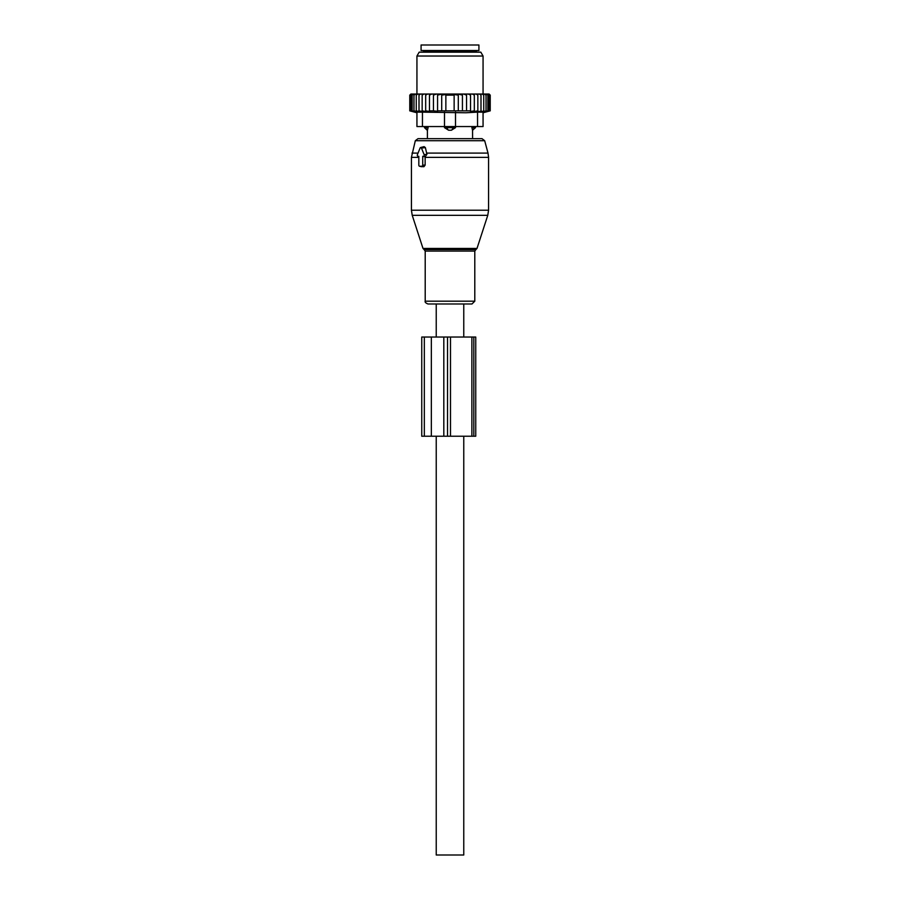 <?xml version="1.0" encoding="UTF-8"?>
<svg xmlns="http://www.w3.org/2000/svg" width="900" height="900" viewBox="0 0 900 900"><rect width="100%" height="100%" fill="white"/><g stroke="black" fill="none" stroke-linecap="round" stroke-linejoin="round"><path stroke-width="1.35" d="M418.084 156.308L418.826 156.308L418.826 165.127A1.103 0.776 -90 0 0 419.614 166.23L421.942 166.23A1.103 0.776 -90 0 0 422.73 165.127L425.137 165.127L425.137 156.814L426.926 154.35L425.385 147.611L424.103 146.632L420.637 147.51A1.103 0.776 -90 0 0 420.098 148.039L417.409 154.654A1.103 0.776 -90 0 0 418.084 156.308L417.938 156.285M420.637 147.51A1.103 0.776 -90 0 1 421.447 148.039L424.147 154.654A1.103 0.776 -90 0 1 423.473 156.308L422.73 156.308L422.73 165.127M456.188 303.975L428.006 303.975C425.734 303.086 424.8 302.152 425.205 301.185L474.795 301.185L471.994 303.975L456.188 303.975M475.515 126.551L475.515 127.654L472.545 130.219L472.59 138.679L482.029 138.679L417.971 138.679L415.316 140.715L411.424 157.376L411.424 210.218L488.576 210.218L487.766 215.325L412.234 215.325L411.424 210.218M421.211 166.624L423.923 166.714L425.137 165.127M422.73 156.308L425.137 156.814M475.391 45L421.076 45L421.076 50.512L478.924 50.512L478.924 45L475.391 45M428.096 126.551L428.096 127.654L424.485 127.654L427.41 130.41L427.41 138.679M427.455 130.219L428.096 127.654L427.455 130.219A4.41 3.172 -90 0 1 425.723 127.654L425.723 126.551M446.94 126.551L446.94 127.654L444.488 127.654L448.605 130.219A4.41 3.06 -90 0 1 446.94 127.654L453.06 127.654A4.41 3.06 90 0 1 451.395 130.219L448.605 130.219M483.064 126.551L483.064 112.14L483.064 126.551L455.512 126.551L455.512 127.654L453.06 127.654L453.06 126.551M455.512 127.654L451.395 130.219M422.449 126.551L422.449 112.14L416.936 112.14L416.936 126.551L444.488 126.551L444.488 127.654M475.515 127.654L471.904 127.654L472.545 130.219A4.41 3.172 90 0 0 474.277 127.654L474.277 126.551M471.904 126.551L471.904 127.654M425.678 94.039L423.776 94.039L422.156 95.141L422.156 110.858L425.678 111.487L425.678 94.039L427.545 94.039L425.678 95.141M423.776 94.039L422.213 94.039L422.156 95.141M472.455 94.039L474.322 94.039L474.322 95.141L472.455 94.039L470.531 94.039L470.531 95.141L468.281 94.039L466.549 94.039L466.549 95.141L463.657 94.039L462.431 94.039L462.431 95.141L458.291 94.061L458.291 95.141L454.14 94.5L454.14 95.141L445.86 95.141L445.86 94.5L441.709 95.141L441.709 94.061L437.569 95.141L437.569 111.263L433.451 110.858L433.451 94.039L431.719 94.039L429.469 95.141L429.469 111.442L425.678 110.858M437.569 110.858L470.531 110.858L470.531 111.442L474.322 110.858L474.322 111.487L477.844 110.858L477.72 111.499L490.23 110.858L490.23 95.141L489.127 94.039L474.322 94.039M410.062 94.849L410.895 94.039L409.77 95.141L409.77 110.858L412.223 111.499L410.04 110.858L410.04 95.141L410.895 94.039M411.03 94.039L410.04 95.141M422.213 94.039L411.266 94.039M431.719 94.039L427.545 94.039M433.451 94.039L436.343 94.039L433.451 95.141M462.431 94.039L436.343 94.039M463.657 94.039L466.549 94.039M468.281 94.039L470.531 94.039M476.224 94.039L477.844 95.141L477.787 94.039M477.844 110.858L477.844 95.141M480.994 110.858L480.994 95.141L479.498 94.039M480.769 94.039L480.994 95.141M483.739 110.858L483.739 95.141L482.265 94.039M483.345 94.039L483.739 95.141M486.034 110.858L486.034 95.141L484.594 94.039M485.471 94.039L486.034 95.141M487.845 110.858L487.845 95.141L486.461 94.039M487.136 94.039L487.845 95.141M489.161 110.858L489.161 95.141L487.845 94.039M488.306 94.039L489.161 95.141M489.96 110.858L489.96 95.141L488.734 94.039M488.97 94.039L489.96 95.141M489.105 94.039L489.938 94.849M410.04 110.858L412.718 111.499L410.839 110.858L410.839 95.141L411.694 94.039M412.155 94.039L410.839 95.141M412.864 94.039L412.155 95.141L413.539 94.039M414.529 94.039L413.966 95.141L415.406 94.039M416.655 94.039L416.261 95.141L417.735 94.039M419.231 94.039L419.006 95.141L420.502 94.039M429.469 94.039L429.469 95.141M429.469 110.858L433.451 110.858M437.569 94.039L437.569 95.141M441.709 110.858L441.709 95.141M445.86 110.858L445.86 95.141M454.14 110.858L454.14 95.141M458.291 110.858L458.291 95.141M462.431 110.858L462.431 95.141M422.449 112.14L465.851 112.77L477.551 112.14L477.551 126.551M464.782 52.166L480.836 52.166L483.064 56.025L416.936 56.025L419.164 52.166L464.782 52.166M483.064 112.14L477.551 112.14M444.488 112.14L444.488 126.551L455.512 126.551L455.512 112.14M489.566 111.026L483.064 112.77M474.322 111.487L474.322 95.141M470.531 110.858L470.531 95.141M466.549 110.858L466.549 95.141M422.156 110.858L422.28 111.499L419.006 110.858L419.006 95.141M410.839 110.858L413.719 111.499L412.155 110.858L415.192 111.499L413.966 110.858L417.127 111.499L416.261 110.858L419.501 111.499L419.006 110.858M416.261 110.858L416.261 95.141M413.966 110.858L413.966 95.141M412.155 110.858L412.155 95.141M473.816 337.039L421.751 337.039L421.751 436.23L475.751 436.23L475.751 337.039L473.816 337.039L473.816 436.23M436.23 337.039L436.23 303.975L463.77 303.975L463.77 337.039M463.77 436.23L463.77 855L436.23 855L436.23 436.23M477 248.445L475.942 249.514L424.058 249.514L423 248.445L477 248.445L487.766 215.325M488.576 210.218L488.576 157.376L425.137 157.376M475.942 249.514L474.795 251.078L425.205 251.078L425.205 301.185M488.576 157.376L488.014 153.101L426.577 153.101M488.014 153.101L484.684 140.715L415.316 140.715M418.039 153.101L411.986 153.101M421.447 148.039L425.385 147.611M424.147 154.654L426.926 154.35M423.473 156.308L425.565 156.825M418.826 157.376L411.424 157.376M421.942 166.23L423.923 166.714M419.614 166.23L421.582 166.714M477 50.512L475.897 51.615L424.103 51.615L423 50.512M424.327 337.039L424.327 436.23M431.348 337.039L431.348 436.23M443.812 337.039L443.812 436.23M447.536 337.039L447.536 436.23M450.495 337.039L450.495 436.23M471.87 337.039L471.87 436.23M423 248.445L412.234 215.325M424.058 249.514L425.205 251.078M474.795 251.078L474.795 301.185M484.684 140.715L482.029 138.679M419.468 166.208L421.391 166.691M424.485 126.551L424.485 127.654M483.064 94.039L483.064 56.025M416.936 94.039L416.936 56.025M416.936 112.77L409.77 110.858"/></g></svg>
